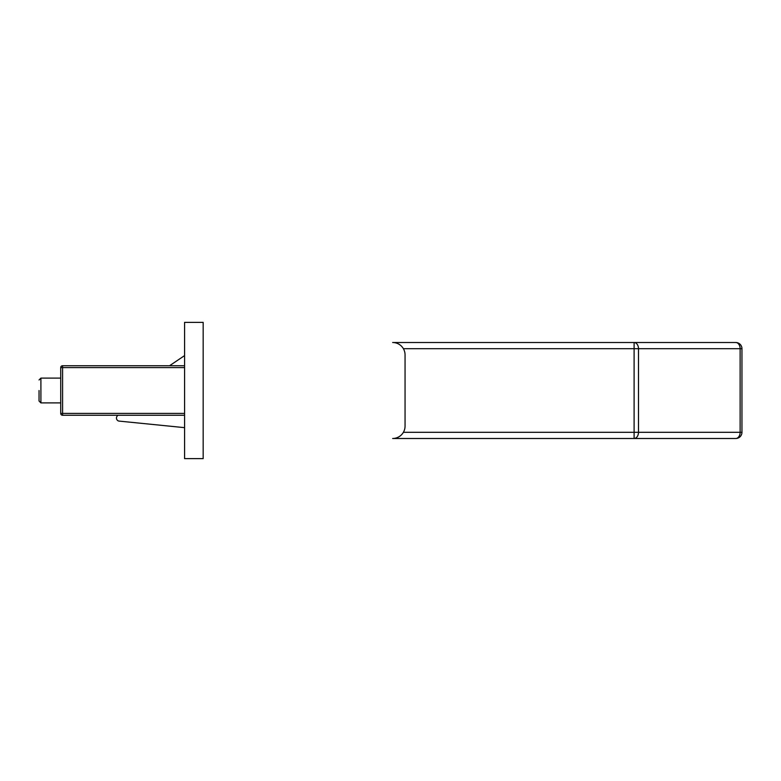 <?xml version="1.0" encoding="UTF-8"?>
<svg xmlns="http://www.w3.org/2000/svg" width="781" height="781" viewBox="0 0 781 781"><rect width="100%" height="100%" fill="white"/><g stroke="black" fill="none" stroke-linecap="round" stroke-linejoin="round"><path stroke-width="1.17" d="M39.05 390.5L39.05 401.024L39.05 390.5M403.396 432.303L634.104 432.303L634.104 438.492A6.189 4.383 -90 0 0 638.487 432.303L740.134 432.303A6.189 4.383 -90 0 1 735.761 438.492A6.189 6.189 0 0 0 741.95 432.303A6.189 6.189 0 0 1 735.761 438.492L392.667 438.492A12.389 12.389 0 0 0 405.056 426.114L405.056 354.886A12.389 12.389 0 0 0 392.667 342.508L735.761 342.508A6.189 6.189 0 0 1 741.95 348.697L741.95 432.303L740.134 432.303L740.134 348.697A6.189 4.383 -90 0 0 735.761 342.508A6.189 6.189 0 0 1 741.95 348.697L638.487 348.697A6.189 4.383 -90 0 0 634.104 342.508L634.104 348.697L403.396 348.697M184.58 355.599L169.565 365.733M117.97 415.267L117.335 415.902A3.095 3.095 0 0 0 118.839 421.076L184.58 427.656M184.58 415.267L62.587 415.267A1.855 1.855 0 0 1 60.723 413.413L60.723 367.587A1.855 1.855 0 0 1 62.587 365.733L184.58 365.733M184.58 458.623L203.167 458.623L203.167 322.377L184.58 322.377L184.58 458.623M60.723 378.111L40.905 378.111L40.905 402.889L39.05 401.024M634.104 432.303L634.104 348.697L638.487 348.697L638.487 432.303L634.104 432.303M184.58 367.587L62.587 367.587L62.587 413.413L184.58 413.413M60.723 413.413A1.855 1.855 0 0 0 62.587 415.267L62.587 413.413L60.723 413.413M60.723 367.587L62.587 367.587L62.587 365.733A1.855 1.855 0 0 0 60.723 367.587M40.905 402.889L60.723 402.889M40.905 378.111L39.05 379.976"/></g></svg>
